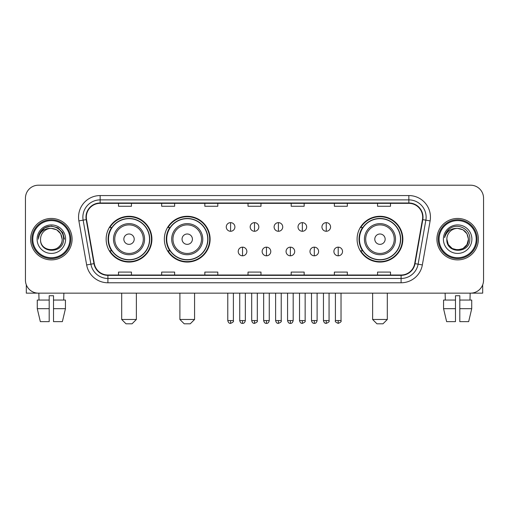 <?xml version="1.0" encoding="UTF-8"?>
<svg xmlns="http://www.w3.org/2000/svg" width="509" height="509" viewBox="0 0 509 509"><rect width="100%" height="100%" fill="white"/><g stroke="black" fill="none" stroke-linecap="round" stroke-linejoin="round"><path stroke-width="0.76" d="M357.089 239.173A22.886 22.886 0 0 0 379.969 262.059A22.886 22.886 0 0 0 402.854 239.173A22.886 22.886 0 0 0 379.969 216.287A22.886 22.886 0 0 0 357.089 239.173M164.35 239.173A22.886 22.886 0 0 0 187.229 262.059A22.886 22.886 0 0 0 210.115 239.173A22.886 22.886 0 0 0 187.229 216.287A22.886 22.886 0 0 0 164.35 239.173M106.146 239.173A22.886 22.886 0 0 0 129.031 262.059A22.886 22.886 0 0 0 151.911 239.173A22.886 22.886 0 0 0 129.031 216.287A22.886 22.886 0 0 0 106.146 239.173M111.636 250.829A20.939 20.939 0 0 1 111.636 227.517M169.834 250.829A20.939 20.939 0 0 1 169.834 227.517M362.573 250.829A20.939 20.939 0 0 1 362.573 227.517M25.45 198.154L25.45 280.192A12.954 12.954 0 0 0 38.404 293.146L470.596 293.146A12.954 12.954 0 0 0 483.55 280.192L483.55 198.154A12.954 12.954 0 0 0 470.596 185.2L38.404 185.2A12.954 12.954 0 0 0 25.45 198.154L25.45 280.192M30.629 239.173A20.723 20.723 0 0 0 51.358 259.895A20.723 20.723 0 0 0 72.081 239.173A20.723 20.723 0 0 0 51.358 218.45A20.723 20.723 0 0 0 30.629 239.173A20.723 20.723 0 0 0 51.358 259.895A20.723 20.723 0 0 0 72.081 239.173A20.723 20.723 0 0 0 51.358 218.45A20.723 20.723 0 0 0 30.629 239.173M436.919 239.173A20.723 20.723 0 0 0 457.642 259.895A20.723 20.723 0 0 0 478.371 239.173A20.723 20.723 0 0 0 457.642 218.45A20.723 20.723 0 0 0 436.919 239.173A20.723 20.723 0 0 0 457.642 259.895A20.723 20.723 0 0 0 478.371 239.173A20.723 20.723 0 0 0 457.642 218.45A20.723 20.723 0 0 0 436.919 239.173M86.326 217.152A13.819 13.819 0 0 1 100.146 203.339L408.854 203.339A13.819 13.819 0 0 1 422.464 219.551L414.695 263.592A13.819 13.819 0 0 1 401.092 275.006L107.908 275.006A13.819 13.819 0 0 1 94.305 263.592L86.536 219.551A13.819 13.819 0 0 1 86.326 217.152M85.983 217.152A14.163 14.163 0 0 0 86.199 219.614L93.961 263.649A14.163 14.163 0 0 0 107.908 275.356L401.092 275.356A14.163 14.163 0 0 0 415.039 263.649L422.801 219.614A14.163 14.163 0 0 0 408.854 202.989L100.146 202.989A14.163 14.163 0 0 0 85.983 217.152M78.882 220.9A21.588 21.588 0 0 1 100.146 195.564L408.854 195.564A21.588 21.588 0 0 1 430.118 220.9L422.349 264.941A21.588 21.588 0 0 1 401.092 282.781L107.908 282.781A21.588 21.588 0 0 1 86.651 264.941L78.882 220.9L83.139 220.149A17.268 17.268 0 0 1 100.146 199.884L408.854 199.884A17.268 17.268 0 0 1 425.861 220.149L418.099 264.19A17.268 17.268 0 0 1 401.092 278.461L107.908 278.461A17.268 17.268 0 0 1 90.901 264.19L83.139 220.149A17.268 17.268 0 0 1 82.872 217.152M470.596 185.2L38.404 185.2M38.404 293.146L470.596 293.146M483.55 280.192L483.55 198.154M415.039 263.649L418.099 264.19L425.861 220.149L430.118 220.9M248.023 203.339L248.023 206.26L260.977 206.26L260.977 203.339M204.847 203.339L204.847 206.26L217.801 206.26L217.801 203.339M161.671 203.339L161.671 206.26L174.625 206.26L174.625 203.339M118.495 203.339L118.495 206.26L131.449 206.26L131.449 203.339M291.199 203.339L291.199 206.26L304.153 206.26L304.153 203.339M334.375 203.339L334.375 206.26L347.329 206.26L347.329 203.339M377.551 203.339L377.551 206.26L390.505 206.26L390.505 203.339M260.977 275.006L260.977 272.086L248.023 272.086L248.023 275.006M217.801 275.006L217.801 272.086L204.847 272.086L204.847 275.006M174.625 275.006L174.625 272.086L161.671 272.086L161.671 275.006M131.449 275.006L131.449 272.086L118.495 272.086L118.495 275.006M304.153 275.006L304.153 272.086L291.199 272.086L291.199 275.006M347.329 275.006L347.329 272.086L334.375 272.086L334.375 275.006M390.505 275.006L390.505 272.086L377.551 272.086L377.551 275.006M26.315 284.843L26.315 293.146L76.401 293.146M37.272 300.049L37.272 308.683L40.338 321.637L37.272 308.683L37.272 300.049L49.195 300.049L49.195 295.735L53.515 295.735L53.515 300.049L65.438 300.049L65.438 308.683L62.372 321.637L65.438 308.683L53.515 308.683L53.515 300.049M63.88 293.146L63.689 300.049M49.195 300.049L49.195 321.637L40.338 321.637M37.272 308.683L49.195 308.683M62.372 321.637L53.515 321.637L53.515 308.683M38.837 293.146L39.021 300.049M69.924 239.173A18.566 18.566 0 0 0 51.358 220.607A18.566 18.566 0 0 0 32.792 239.173A18.566 18.566 0 0 0 51.358 257.739A18.566 18.566 0 0 0 69.924 239.173M70.783 239.173A19.431 19.431 0 0 0 51.358 219.742A19.431 19.431 0 0 0 31.927 239.173A19.431 19.431 0 0 0 51.358 258.604A19.431 19.431 0 0 0 70.783 239.173M62.149 239.173C61.506 232.613 57.911 229.018 51.358 228.376L56.754 229.826L60.705 233.777L62.149 239.173L60.705 233.777L56.754 229.826L51.358 228.376L56.754 229.826L60.705 233.777L62.149 239.173L60.705 233.777L56.754 229.826L51.358 228.376L56.754 229.826L60.705 233.777L62.149 239.173L60.705 233.777L56.754 229.826L51.358 228.376L56.754 229.826L60.705 233.777L62.149 239.173C62.811 253.1 39.899 253.1 40.561 239.173C39.6 254.156 64.019 253.819 63.51 239.173C64.312 228.891 50.843 222.357 43.08 228.98C40.37 231.239 38.786 234.115 38.321 237.601C40.357 231.175 44.703 228.096 51.358 228.376L56.754 229.826L60.705 233.777L62.149 239.173C62.811 253.1 39.899 253.1 40.561 239.173C39.899 253.1 62.811 253.1 62.149 239.173C62.811 253.1 39.899 253.1 40.561 239.173C39.899 253.1 62.811 253.1 62.149 239.173C62.811 253.1 39.899 253.1 40.561 239.173C39.899 253.1 62.811 253.1 62.149 239.173C62.811 253.1 39.899 253.1 40.561 239.173C39.899 253.1 62.811 253.1 62.149 239.173C62.811 253.1 39.899 253.1 40.561 239.173C39.899 253.1 62.811 253.1 62.149 239.173C62.811 253.1 39.899 253.1 40.561 239.173C39.899 253.1 62.811 253.1 62.149 239.173C62.811 253.1 39.899 253.1 40.561 239.173A10.797 10.797 0 0 1 51.358 228.376L56.754 229.826L60.705 233.777L62.149 239.173C62.582 247.552 51.81 253.119 45.237 248.061M37.106 239.173A14.246 14.246 0 0 0 51.358 253.418A14.246 14.246 0 0 0 65.604 239.173A14.246 14.246 0 0 0 51.358 224.927A14.246 14.246 0 0 0 37.106 239.173M43.074 228.98L39.893 232.766M39.804 232.931L44.792 227.803L51.358 226.041L57.924 227.803L62.728 232.607L64.484 239.173L62.728 232.607L57.924 227.803L51.358 226.041L44.792 227.803L39.982 232.607L38.226 239.173M39.696 233.135L39.982 232.613L39.696 233.135M132.054 323.8L126.009 323.8L121.689 319.48L136.367 319.48L132.054 323.8M134.211 239.173A5.179 5.179 0 0 0 129.031 233.994A5.179 5.179 0 0 0 123.846 239.173A5.179 5.179 0 0 0 129.031 244.352A5.179 5.179 0 0 0 134.211 239.173M144.575 239.173A15.544 15.544 0 0 0 129.031 223.629A15.544 15.544 0 0 0 113.488 239.173A15.544 15.544 0 0 0 129.031 254.716A15.544 15.544 0 0 0 144.575 239.173A15.544 15.544 0 0 1 129.031 254.716A15.544 15.544 0 0 1 113.488 239.173M149.538 239.173A20.506 20.506 0 0 0 129.031 218.666A20.506 20.506 0 0 0 108.519 239.173A20.506 20.506 0 0 0 129.031 259.679A20.506 20.506 0 0 0 149.538 239.173M151.478 239.173A22.453 22.453 0 0 1 109.842 250.829L111.923 250.829A20.704 20.704 0 0 0 142.724 254.697A20.704 20.704 0 0 0 142.724 223.648A20.704 20.704 0 0 0 111.923 227.517L109.842 227.517A22.453 22.453 0 0 1 151.478 239.173M190.251 323.8L184.207 323.8L179.893 319.48L194.572 319.48L190.251 323.8M192.415 239.173A5.179 5.179 0 0 0 187.229 233.994A5.179 5.179 0 0 0 182.05 239.173A5.179 5.179 0 0 0 187.229 244.352A5.179 5.179 0 0 0 192.415 239.173M202.773 239.173A15.544 15.544 0 0 0 187.229 223.629A15.544 15.544 0 0 0 171.686 239.173A15.544 15.544 0 0 0 187.229 254.716A15.544 15.544 0 0 0 202.773 239.173A15.544 15.544 0 0 1 187.229 254.716A15.544 15.544 0 0 1 171.686 239.173M207.742 239.173A20.506 20.506 0 0 0 187.229 218.666A20.506 20.506 0 0 0 166.723 239.173A20.506 20.506 0 0 0 187.229 259.679A20.506 20.506 0 0 0 207.742 239.173M209.683 239.173A22.453 22.453 0 0 1 168.046 250.829L170.127 250.829A20.704 20.704 0 0 0 200.928 254.697A20.704 20.704 0 0 0 200.928 223.648A20.704 20.704 0 0 0 170.127 227.517L168.046 227.517A22.453 22.453 0 0 1 209.683 239.173M382.991 323.8L376.946 323.8L372.633 319.48L387.311 319.48L382.991 323.8M385.154 239.173A5.179 5.179 0 0 0 379.969 233.994A5.179 5.179 0 0 0 374.789 239.173A5.179 5.179 0 0 0 379.969 244.352A5.179 5.179 0 0 0 385.154 239.173M395.512 239.173A15.544 15.544 0 0 0 379.969 223.629A15.544 15.544 0 0 0 364.425 239.173A15.544 15.544 0 0 0 379.969 254.716A15.544 15.544 0 0 0 395.512 239.173A15.544 15.544 0 0 1 379.969 254.716A15.544 15.544 0 0 1 364.425 239.173M400.481 239.173A20.506 20.506 0 0 0 379.969 218.666A20.506 20.506 0 0 0 359.462 239.173A20.506 20.506 0 0 0 379.969 259.679A20.506 20.506 0 0 0 400.481 239.173M402.422 239.173A22.453 22.453 0 0 1 360.779 250.829L362.86 250.829A20.704 20.704 0 0 0 393.667 254.697A20.704 20.704 0 0 0 393.667 223.648A20.704 20.704 0 0 0 362.86 227.517L360.779 227.517A22.453 22.453 0 0 1 402.422 239.173M230.583 222.637A4.32 4.32 0 0 0 226.263 226.95A4.32 4.32 0 0 0 230.583 231.271A4.32 4.32 0 0 0 234.897 226.95A4.32 4.32 0 0 0 230.583 222.637L230.583 231.271A4.32 4.32 0 0 0 234.897 226.95A4.32 4.32 0 0 0 230.583 222.637M254.5 222.637A4.32 4.32 0 0 0 250.18 226.95A4.32 4.32 0 0 0 254.5 231.271A4.32 4.32 0 0 0 258.82 226.95A4.32 4.32 0 0 0 254.5 222.637L254.5 231.271A4.32 4.32 0 0 0 258.82 226.95A4.32 4.32 0 0 0 254.5 222.637M278.417 222.637A4.32 4.32 0 0 0 274.103 226.95A4.32 4.32 0 0 0 278.417 231.271A4.32 4.32 0 0 0 282.737 226.95A4.32 4.32 0 0 0 278.417 222.637L278.417 231.271A4.32 4.32 0 0 0 282.737 226.95A4.32 4.32 0 0 0 278.417 222.637M302.34 222.637A4.32 4.32 0 0 0 298.019 226.95A4.32 4.32 0 0 0 302.34 231.271A4.32 4.32 0 0 0 306.66 226.95A4.32 4.32 0 0 0 302.34 222.637L302.34 231.271A4.32 4.32 0 0 0 306.66 226.95A4.32 4.32 0 0 0 302.34 222.637M326.256 222.637A4.32 4.32 0 0 0 321.942 226.95A4.32 4.32 0 0 0 326.256 231.271A4.32 4.32 0 0 0 330.576 226.95A4.32 4.32 0 0 0 326.256 222.637L326.256 231.271A4.32 4.32 0 0 0 330.576 226.95A4.32 4.32 0 0 0 326.256 222.637M242.538 247.158A4.32 4.32 0 0 0 238.225 251.478A4.32 4.32 0 0 0 242.538 255.798A4.32 4.32 0 0 0 246.859 251.478A4.32 4.32 0 0 0 242.538 247.158L242.538 255.798A4.32 4.32 0 0 0 246.859 251.478A4.32 4.32 0 0 0 242.538 247.158M266.462 247.158A4.32 4.32 0 0 0 262.141 251.478A4.32 4.32 0 0 0 266.462 255.798A4.32 4.32 0 0 0 270.775 251.478A4.32 4.32 0 0 0 266.462 247.158L266.462 255.798A4.32 4.32 0 0 0 270.775 251.478A4.32 4.32 0 0 0 266.462 247.158M290.378 247.158A4.32 4.32 0 0 0 286.064 251.478A4.32 4.32 0 0 0 290.378 255.798A4.32 4.32 0 0 0 294.698 251.478A4.32 4.32 0 0 0 290.378 247.158L290.378 255.798A4.32 4.32 0 0 0 294.698 251.478A4.32 4.32 0 0 0 290.378 247.158M314.301 247.158A4.32 4.32 0 0 0 309.981 251.478A4.32 4.32 0 0 0 314.301 255.798A4.32 4.32 0 0 0 318.615 251.478A4.32 4.32 0 0 0 314.301 247.158L314.301 255.798A4.32 4.32 0 0 0 318.615 251.478A4.32 4.32 0 0 0 314.301 247.158M338.218 247.158A4.32 4.32 0 0 0 333.904 251.478A4.32 4.32 0 0 0 338.218 255.798A4.32 4.32 0 0 0 342.538 251.478A4.32 4.32 0 0 0 338.218 247.158L338.218 255.798A4.32 4.32 0 0 0 342.538 251.478A4.32 4.32 0 0 0 338.218 247.158M482.685 284.843L482.685 293.146L432.599 293.146M455.485 300.049L455.485 308.683L443.562 308.683L446.628 321.637L443.562 308.683L443.562 300.049L455.485 300.049L455.485 295.735L459.805 295.735L459.805 300.049L471.728 300.049L471.728 308.683L468.662 321.637L471.728 308.683L459.805 308.683L459.805 300.049M470.163 293.146L469.979 300.049M455.485 308.683L455.485 321.637L446.628 321.637M468.662 321.637L459.805 321.637L459.805 308.683M445.12 293.146L445.311 300.049M476.208 239.173A18.566 18.566 0 0 0 457.642 220.607A18.566 18.566 0 0 0 439.076 239.173A18.566 18.566 0 0 0 457.642 257.739A18.566 18.566 0 0 0 476.208 239.173M477.073 239.173A19.431 19.431 0 0 0 457.642 219.742A19.431 19.431 0 0 0 438.217 239.173A19.431 19.431 0 0 0 457.642 258.604A19.431 19.431 0 0 0 477.073 239.173M463.044 248.519L457.642 249.964L452.246 248.519L448.295 244.568L446.851 239.173A10.797 10.797 0 0 1 457.642 228.376L463.044 229.826L466.995 233.777L468.439 239.173L466.995 233.777L463.044 229.826L457.642 228.376L463.044 229.826L466.995 233.777L468.439 239.173L466.995 233.777L463.044 229.826L457.642 228.376L463.044 229.826L457.642 228.376L463.044 229.826L466.995 233.777L468.439 239.173C469.101 253.1 446.189 253.1 446.851 239.173C445.89 254.156 470.31 253.819 469.801 239.173C470.602 228.891 457.133 222.357 449.371 228.98C446.66 231.239 445.076 234.115 444.605 237.601C446.641 231.175 450.987 228.096 457.642 228.376L463.044 229.826L466.995 233.777L468.439 239.173C469.101 253.1 446.189 253.1 446.851 239.173C446.189 253.1 469.101 253.1 468.439 239.173L466.995 244.568L463.044 248.519L457.642 249.964L452.246 248.519M457.642 228.376C464.202 229.018 467.796 232.613 468.439 239.173C469.101 253.1 446.189 253.1 446.851 239.173C446.189 253.1 469.101 253.1 468.439 239.173C469.101 253.1 446.189 253.1 446.851 239.173C446.189 253.1 469.101 253.1 468.439 239.173C469.101 253.1 446.189 253.1 446.851 239.173M443.396 239.173A14.246 14.246 0 0 0 457.642 253.418A14.246 14.246 0 0 0 471.894 239.173A14.246 14.246 0 0 0 457.642 224.927A14.246 14.246 0 0 0 443.396 239.173M468.439 239.173C468.872 247.552 458.094 253.119 451.521 248.061M449.364 228.98L446.183 232.766M445.986 233.135L446.272 232.613L445.986 233.135M408.854 195.564L408.854 202.989M83.139 220.149L86.199 219.614M107.908 282.781L107.908 275.356M401.092 275.356L401.092 282.781M86.651 264.941L93.961 263.649M422.801 219.614L425.861 220.149M100.146 195.564L100.146 202.989M418.099 264.19L422.349 264.941M143.309 239.173A14.277 14.277 0 0 0 129.031 224.895A14.277 14.277 0 0 0 114.754 239.173A14.277 14.277 0 0 0 129.031 253.45A14.277 14.277 0 0 0 143.309 239.173M201.513 239.173A14.277 14.277 0 0 0 187.229 224.895A14.277 14.277 0 0 0 172.952 239.173A14.277 14.277 0 0 0 187.229 253.45A14.277 14.277 0 0 0 201.513 239.173M394.246 239.173A14.277 14.277 0 0 0 379.969 224.895A14.277 14.277 0 0 0 365.691 239.173A14.277 14.277 0 0 0 379.969 253.45A14.277 14.277 0 0 0 394.246 239.173M230.583 320.562L227.771 320.562C228.261 322.56 229.196 323.495 230.583 323.368L230.583 320.562L233.389 320.562L233.389 293.146M254.5 320.562L251.694 320.562C252.184 322.56 253.119 323.495 254.5 323.368L254.5 320.562L257.306 320.562L257.306 293.146M278.417 320.562L275.611 320.562C276.101 322.56 277.036 323.495 278.417 323.368L278.417 320.562L281.229 320.562L281.229 293.146M302.34 320.562L299.534 320.562C300.024 322.56 300.959 323.495 302.34 323.368L302.34 320.562L305.146 320.562L305.146 293.146M326.256 320.562L323.45 320.562C323.94 322.56 324.876 323.495 326.256 323.368L326.256 320.562L329.069 320.562L329.069 293.146M242.538 320.562L239.733 320.562C240.223 322.56 241.158 323.495 242.538 323.368L242.538 320.562L245.344 320.562L245.344 293.146M266.462 320.562L263.656 320.562C264.146 322.56 265.081 323.495 266.462 323.368L266.462 320.562L269.267 320.562L269.267 293.146M290.378 320.562L287.572 320.562C288.062 322.56 288.997 323.495 290.378 323.368L290.378 320.562L293.184 320.562L293.184 293.146M314.301 320.562L311.495 320.562C311.985 322.56 312.92 323.495 314.301 323.368L314.301 320.562L317.107 320.562L317.107 293.146M338.218 320.562L335.412 320.562C334.846 321.459 335.781 322.394 338.218 323.368L338.218 320.562L341.024 320.562L341.024 293.146M136.367 293.146L136.367 319.48M121.689 293.146L121.689 319.48M194.572 293.146L194.572 319.48M179.893 293.146L179.893 319.48M387.311 293.146L387.311 319.48M372.633 293.146L372.633 319.48M227.771 320.562L227.771 293.146M233.389 320.562C233.955 321.459 233.02 322.394 230.583 323.368M251.694 320.562L251.694 293.146M257.306 320.562C257.878 321.459 256.943 322.394 254.5 323.368M275.611 320.562L275.611 293.146M281.229 320.562C281.795 321.459 280.86 322.394 278.417 323.368M299.534 320.562L299.534 293.146M305.146 320.562C305.718 321.459 304.783 322.394 302.34 323.368M323.45 320.562L323.45 293.146M329.069 320.562C329.635 321.459 328.699 322.394 326.256 323.368M239.733 320.562L239.733 293.146M245.344 320.562C244.854 322.56 243.919 323.495 242.538 323.368M263.656 320.562L263.656 293.146M269.267 320.562C268.777 322.56 267.842 323.495 266.462 323.368M287.572 320.562L287.572 293.146M293.184 320.562C292.694 322.56 291.759 323.495 290.378 323.368M311.495 320.562L311.495 293.146M317.107 320.562C316.617 322.56 315.682 323.495 314.301 323.368M335.412 320.562L335.412 293.146M341.024 320.562C341.596 321.459 340.661 322.394 338.218 323.368"/></g></svg>
